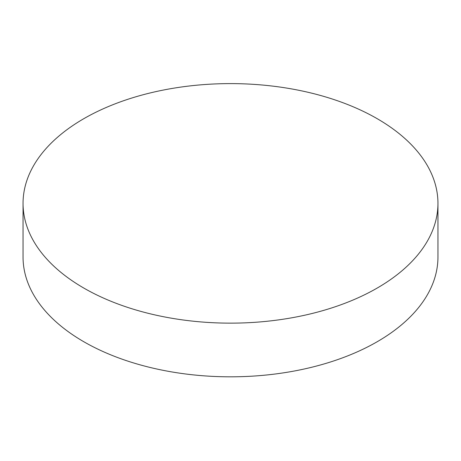 <?xml version="1.0" encoding="UTF-8"?>
<svg xmlns="http://www.w3.org/2000/svg" width="461" height="461" viewBox="0 0 461 461"><rect width="100%" height="100%" fill="white"/><g stroke="black" fill="none" stroke-linecap="round" stroke-linejoin="round"><path stroke-width="0.69" d="M23.05 203.376L23.05 257.048A207.45 119.768 0 0 0 83.81 341.739A207.45 119.768 0 0 0 377.19 341.739A207.45 119.768 0 0 0 437.95 257.048L437.95 203.376A207.45 119.768 180 0 1 309.89 314.027A207.45 119.768 180 0 1 83.81 288.067A207.45 119.768 180 0 1 23.05 203.376A207.45 119.768 180 0 1 151.11 92.724A207.45 119.768 180 0 1 377.19 118.684A207.45 119.768 180 0 1 437.95 203.376"/></g></svg>
